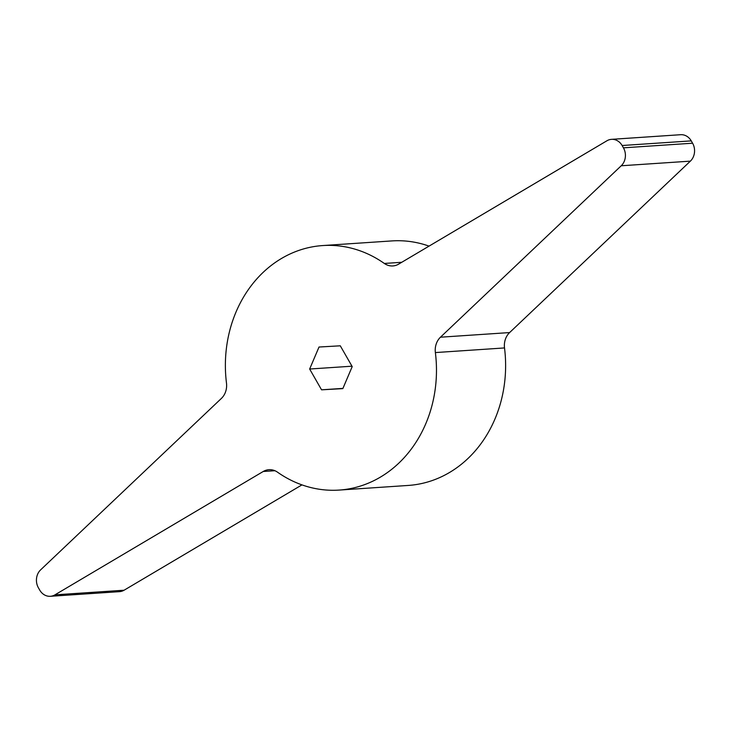 <?xml version="1.0" encoding="UTF-8"?>
<svg xmlns="http://www.w3.org/2000/svg" width="731" height="731" viewBox="0 0 731 731"><rect width="100%" height="100%" fill="white"/><g stroke="black" fill="none" stroke-linecap="round" stroke-linejoin="round"><path stroke-width="1.1" d="M301.958 484.881L124.087 590.219A13.615 11.723 86.2 0 1 119.5 591.653L50.357 596.295A13.615 11.723 -93.8 0 1 39.739 590.118A408.446 351.565 86.2 0 1 38.405 587.797A13.615 11.723 -93.8 0 1 40.625 569.86L221.383 398.432A17.023 14.647 86.2 0 0 226.482 383.062A122.534 105.474 86.2 0 1 271.969 264.878A122.534 105.474 86.2 0 1 322.727 245.561L391.88 240.919A122.534 105.474 86.2 0 1 429.042 246.119M322.727 245.561A122.534 105.474 86.2 0 1 384.332 263.452L401.748 262.283M352.205 366.606L342.839 388.618L321.558 389.824L309.652 369.027L319.018 347.024L340.29 345.809L352.205 366.606M351.958 366.194L309.652 369.027M342.93 388.389L321.558 389.824M504.518 347.938L435.374 352.57A17.023 14.647 86.2 0 1 440.464 337.201L509.617 332.568A17.023 14.647 -93.8 0 0 504.518 347.938A122.534 105.474 86.2 0 1 408.273 485.439L339.12 490.081A122.534 105.474 86.2 0 1 277.515 472.18A17.023 14.647 86.2 0 0 268.962 469.695A17.023 14.647 86.2 0 0 263.224 471.495L54.944 594.851L124.087 590.219M435.374 352.57A122.534 105.474 86.2 0 1 339.12 490.081M691.261 140.882L622.118 145.515A13.615 11.723 -93.8 0 0 611.5 139.347L680.643 134.705A13.615 11.723 86.2 0 1 691.261 140.882A408.446 351.565 86.2 0 1 692.595 143.203A13.615 11.723 86.2 0 1 690.375 161.14L621.222 165.773A13.615 11.723 -93.8 0 0 623.442 147.836L692.595 143.203M509.617 332.568L690.375 161.14M622.118 145.515A408.446 351.565 86.2 0 1 623.442 147.836M611.5 139.347A13.615 11.723 -93.8 0 0 606.913 140.781L398.623 264.138A17.023 14.647 86.2 0 1 392.885 265.938A17.023 14.647 86.2 0 1 384.332 263.452M50.357 596.295A13.615 11.723 -93.8 0 0 54.944 594.851M440.464 337.201L621.222 165.773M274.883 470.718L263.224 471.495"/></g></svg>
